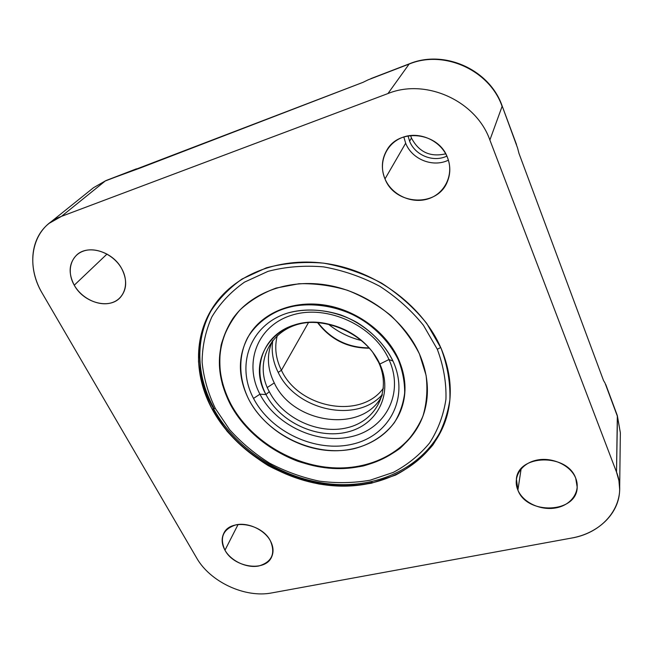 <?xml version="1.0" encoding="UTF-8"?>
<svg xmlns="http://www.w3.org/2000/svg" width="653" height="653" viewBox="0 0 653 653"><rect width="100%" height="100%" fill="white"/><g stroke="black" fill="none" stroke-linecap="round" stroke-linejoin="round"><path stroke-width="0.98" d="M271.795 592.916C245.079 598.23 210.144 581.937 196.61 557.899L42.437 293.597C24.341 264 32.234 226.73 61.48 216.355L387.955 93.55C425.903 78.058 476.159 100.905 489.881 140.02L616.514 472.095C628.439 501.675 605.715 532.57 571.326 538.105L271.795 592.916C245.079 598.23 210.144 581.937 196.61 557.899L42.437 293.597C27.63 268.905 29.785 238.467 49.089 223.375L61.48 216.355L387.955 93.55L409.121 64.067L368.153 79.829L363.044 82.327L105.272 180.979L61.48 216.355L105.272 180.979L93.55 187.68L105.925 180.587L140.517 167.894L363.044 82.327L368.153 79.829L409.121 64.067C444.032 49.53 489.742 70.287 502.1 106.39L489.881 140.02C476.159 100.905 425.903 78.058 387.955 93.55L409.121 64.067C444.032 49.53 489.742 70.287 502.1 106.39L489.881 140.02L616.514 472.095L617.46 416.467L604.996 382.968L603.535 380.536L518.98 153.422L517.551 147.929L502.141 105.917L517.551 147.929L518.98 153.422L603.535 380.536L604.996 382.968L617.46 416.467L620.35 432.759L617.338 415.61L616.514 472.095L618.922 480.673L619.656 489.293C619.632 513.16 598.638 533.419 571.326 538.105L271.795 592.916M517.894 490.117C523.175 502.688 540.937 510.899 556.25 507.838C571.636 504.957 580.999 491.187 575.734 478.257C570.698 465.279 552.087 456.7 536.537 460.177C520.906 463.467 512.393 477.596 517.894 490.117C526.955 515.193 576.64 513.446 577.211 487.383L575.734 478.257C567.245 453.223 518.4 454.227 516.392 478.894L517.894 490.117L521.118 468.854L517.894 490.117M224.975 550.21C231.08 561.082 246.785 568.396 258.833 565.971C271.844 562.045 275.705 553.687 270.415 540.888C264.441 529.714 248.075 522.114 235.904 524.849C222.991 529.175 219.343 537.631 224.975 550.21C233.994 567.775 265.747 572.314 271.762 556.617C273.819 551.761 273.37 546.52 270.415 540.888C261.82 523.363 230.321 518.425 223.799 533.33C221.269 538.537 221.661 544.161 224.975 550.21L238.092 524.481L224.975 550.21M385.001 178.914C391.816 195.108 411.888 204.299 428.425 198.781C445.044 193.5 454.268 174.294 447.468 157.544C440.922 140.713 419.757 131.057 402.966 137.228C386.07 143.154 377.94 162.809 385.001 178.914C394.943 205.426 437.445 207.695 447.354 181.656C450.57 173.837 450.611 165.805 447.468 157.544C438.612 132.224 399.138 127.678 386.87 150.125C381.589 159.275 380.968 168.874 385.001 178.914L405.668 143.219C411.953 159.422 432.931 167.78 448.391 160.181C432.931 167.78 411.953 159.422 405.668 143.219L385.001 178.914M74.254 285.206C81.903 298.796 99.387 306.877 112.014 302.649C124.739 298.617 129.58 282.904 121.858 268.93C114.324 254.882 96.015 246.442 83.29 251.144C70.442 255.625 66.426 271.689 74.254 285.206C83.674 302.886 109.524 309.84 120.332 297.433C126.886 289.679 127.392 280.178 121.858 268.93C113.026 251.568 87.886 243.953 76.597 255.086C68.883 263.167 68.1 273.207 74.254 285.206L107.01 254.066L74.254 285.206M212.298 409.439L226.975 431.111C238.957 444.407 252.711 455.916 268.22 465.63C284.471 474.127 301.457 480.273 319.203 484.061C337.054 486.387 354.506 486.093 371.557 483.171L395.44 475.147C410.092 467.385 422.581 457.312 432.906 444.93C441.673 431.396 447.338 416.369 449.876 399.865C450.448 382.829 447.501 365.623 441.053 348.245L426.736 323.431C414.182 307.906 399.138 294.479 381.63 283.141C363.101 273.387 343.756 266.718 323.578 263.143C303.465 261.486 284.365 263.053 266.277 267.852L242.043 279.011C227.97 289.001 216.772 300.992 208.438 314.983C201.932 329.765 198.626 345.306 198.512 361.615C200.202 377.989 204.797 393.93 212.298 409.439C235.855 452.692 286.487 483.538 337.021 486.003C387.458 488.477 434.237 461.091 446.954 415.945C452.839 394.298 450.864 371.728 441.053 348.245C423.65 307.865 380.275 273.909 332.981 264.677C285.663 255.454 239.692 271.387 216.559 302.11C193.459 332.369 193.092 374.422 212.298 409.439L212.625 408.925L212.298 409.439M372.12 481.579L371.761 482.6C312.86 496.272 240.99 462.879 212.625 408.925C240.99 462.879 312.86 496.272 371.761 482.6L372.12 481.579M213.555 407.472C194.618 372.871 194.798 331.381 217.229 301.245L216.861 301.751C194.537 332.173 194.455 373.802 213.351 408.329L215.417 408.607L213.351 408.329L213.555 407.472M403.823 136.934L405.668 143.219L403.823 136.934M409.611 141.228C415.071 155.365 433.355 162.695 446.856 156.108C433.355 162.695 415.071 155.365 409.611 141.228L411.455 138.012C418.859 152.116 430.278 157.389 445.705 153.822C430.278 157.389 418.859 152.116 411.455 138.012L409.611 141.228L408.035 135.865L409.611 141.228M410.566 135.489L411.455 138.012L410.566 135.489M277.256 335.699C274.333 347.2 275.721 358.734 281.427 370.284L278.186 372.381C272.93 361.852 271.134 351.2 272.799 340.433C271.134 351.2 272.93 361.852 278.186 372.381L281.427 370.284L308.485 322.582L281.427 370.284C298.862 408.321 360.897 419.879 383.409 388.143C360.897 419.879 298.862 408.321 281.427 370.284C275.721 358.734 274.333 347.2 277.256 335.699M382.348 394.567C356.587 423.952 295.825 410.411 278.186 372.381C295.825 410.411 356.587 423.952 382.348 394.567M369.435 348.188C347.869 348.22 330.557 339.666 317.48 322.517C330.557 339.666 347.869 348.22 369.435 348.188M328.239 324.059C338.132 332.099 349.282 337.601 361.672 340.58C349.282 337.601 338.132 332.099 328.239 324.059M388.968 359.534L393.008 361.101C385.18 345.519 373.23 332.663 357.15 322.533C335.438 310.412 309.8 306.91 288.283 312.86C250.27 324.174 235.57 364.872 253.535 398.412L259.935 394.183C243.365 363.035 257.2 325.406 292.332 315.024C327.226 304.127 373.957 325.61 388.968 359.534L379.85 364.056C366.513 334.271 325.529 315.423 294.781 324.859C263.828 333.854 251.372 366.937 265.975 394.543L259.935 394.183C243.365 363.035 257.2 325.406 292.332 315.024C327.226 304.127 373.957 325.61 388.968 359.534C404.501 393.31 385.686 428.792 351.624 436.579C317.75 444.84 276.015 425.503 259.935 394.183L253.535 398.412C235.57 364.872 250.27 324.174 288.283 312.86C304.918 308.567 322.28 309.212 340.368 314.811C363.639 323.39 383.189 340.686 393.008 361.101C409.774 397.701 389.245 435.894 352.481 444.162C315.921 452.953 270.995 432.131 253.535 398.412C270.995 432.131 315.921 452.953 352.481 444.162C389.245 435.894 409.774 397.701 393.008 361.101L388.968 359.534C404.501 393.31 385.686 428.792 351.624 436.579C317.75 444.84 276.015 425.503 259.935 394.183L265.975 394.543L269.297 391.669C251.903 360.546 273.468 322.639 312.379 322.353C273.468 322.639 251.903 360.546 269.297 391.669L265.975 394.543C280.145 422.303 317.236 439.477 347.184 432.09C377.312 425.119 393.653 393.71 379.85 364.056C375.622 354.987 369.345 346.98 361.019 340.033C351.575 332.328 340.931 327.063 329.071 324.247C280.512 311.685 243.871 356.448 265.975 394.543C280.145 422.303 317.236 439.477 347.184 432.09C377.312 425.119 393.653 393.71 379.85 364.056L388.968 359.534M378.626 362.309L372.667 352.138L378.626 362.309C391.873 390.755 376.242 420.973 347.306 427.723C318.533 434.882 282.871 418.369 269.297 391.669C282.871 418.369 318.533 434.882 347.306 427.723C376.242 420.973 391.873 390.755 378.626 362.309L378.626 362.309M267.346 387.474L274.26 382.919C267.159 368.488 266.522 354.514 272.35 341.005C266.522 354.514 267.159 368.488 274.26 382.919L267.346 387.474M440.726 347.51L437.298 349.249L423.397 325.235C411.227 310.208 396.657 297.213 379.703 286.243C361.77 276.799 343.037 270.342 323.496 266.865C304.029 265.249 285.532 266.742 267.991 271.362L244.491 282.145C230.827 291.793 219.939 303.392 211.833 316.942C205.491 331.267 202.242 346.343 202.103 362.162C203.712 378.054 208.152 393.53 215.417 408.607L229.652 429.674C241.284 442.595 254.637 453.786 269.713 463.222C285.508 471.49 302.021 477.457 319.26 481.13C336.605 483.383 353.559 483.081 370.112 480.216L393.286 472.397C407.496 464.838 419.593 455.043 429.576 443.003C438.057 429.854 443.509 415.275 445.942 399.269C446.456 382.748 443.575 366.08 437.298 349.249L423.397 325.235C411.227 310.208 396.657 297.213 379.703 286.243C361.77 276.799 343.037 270.342 323.496 266.865C304.029 265.249 285.532 266.742 267.991 271.362L244.491 282.145C230.827 291.793 219.939 303.392 211.833 316.942C205.491 331.267 202.242 346.343 202.103 362.162C203.712 378.054 208.152 393.53 215.417 408.607L229.652 429.674C241.284 442.595 254.637 453.786 269.713 463.222C285.508 471.49 302.021 477.457 319.26 481.13C336.605 483.383 353.559 483.081 370.112 480.216L393.286 472.397C407.496 464.838 419.593 455.043 429.576 443.003C438.057 429.854 443.509 415.275 445.942 399.269C446.456 382.748 443.575 366.08 437.298 349.249L440.726 347.51M419.471 354.016L426.074 375.304C427.813 389.621 426.76 403.26 422.907 416.23C417.553 428.507 409.945 439.2 400.069 448.301C389.139 456.292 376.838 462.193 363.158 465.997C342.033 470.136 319.358 468.413 297.637 461.198C269.06 450.325 244.565 429.837 230.444 404.582L222.551 384.992C219.481 371.459 219.024 358.097 221.163 344.906C224.836 332.091 231.064 320.484 239.855 310.061C250.009 300.617 262.106 293.279 276.154 288.055L298.903 283.753C315.048 283.296 331.251 285.475 347.518 290.307C363.394 296.593 377.891 305.057 391 315.685C402.942 327.316 412.435 340.099 419.471 354.016C404.631 320.378 368.121 292.479 328.728 285.369C289.312 278.26 251.323 292.266 232.827 318.599C215.727 345.413 214.935 374.071 230.444 404.582L230.811 403.987C215.376 373.63 216.11 345.078 233.015 318.321C216.11 345.078 215.376 373.63 230.811 403.987C249.805 439.502 291.116 465.205 332.597 467.768C374.014 470.323 412.5 448.701 424.083 412.729C412.5 448.701 374.014 470.323 332.597 467.768C291.116 465.205 249.805 439.502 230.811 403.987L230.444 404.582C249.495 440.179 290.936 465.924 332.508 468.43C374.014 470.935 412.533 449.166 423.985 413.047C429.731 394.224 428.229 374.544 419.471 354.016M249.936 333.838L250.115 333.561C264.122 311.897 294.144 300.045 325.561 305.204C356.954 310.355 386.38 332.271 398.485 359.101C405.962 376.308 406.999 392.739 401.587 408.403L401.481 408.713C406.77 393.122 405.693 376.789 398.257 359.697C386.168 332.908 356.816 311.008 325.455 305.784C294.087 300.568 264.049 312.281 249.936 333.838C237.586 354.408 237.235 376.348 248.883 399.652C267.616 435.657 315.53 457.867 354.636 448.562C371.32 444.024 384.568 435.38 394.388 422.63C399.865 413.643 403.293 403.758 404.664 392.984C404.754 381.923 402.615 370.822 398.257 359.697C389.89 342.956 377.075 329.145 359.803 318.256C336.491 305.237 308.942 301.506 285.875 307.938C269.093 313.636 255.821 324.076 247.626 337.666C237.945 356.424 238.688 379.181 248.883 399.652C263.6 427.65 296.021 448.203 328.72 450.546C361.387 452.896 391.735 436.359 401.481 408.713M250.303 333.283C264.408 311.742 294.413 300.029 325.757 305.237C357.085 310.453 386.413 332.328 398.485 359.101L398.257 359.697L398.485 359.101C405.913 376.177 406.982 392.51 401.701 408.084M382.176 395.269C363.803 433.714 293.385 424.654 274.26 382.919C293.385 424.654 363.803 433.714 382.176 395.269M136.518 168.809L105.925 180.587L93.55 187.68L49.089 223.375M605.772 384.519L617.338 415.61L620.35 432.759L619.656 489.293M516.507 144.55L502.141 105.917C489.742 69.798 444.481 49.244 409.447 63.782L370.945 78.597M369.174 347.886C347.976 347.747 330.875 339.299 317.88 322.541M447.068 415.488C433.51 460.292 386.69 487.122 336.76 484.493C286.716 481.865 236.819 451.37 213.425 408.476"/></g></svg>
